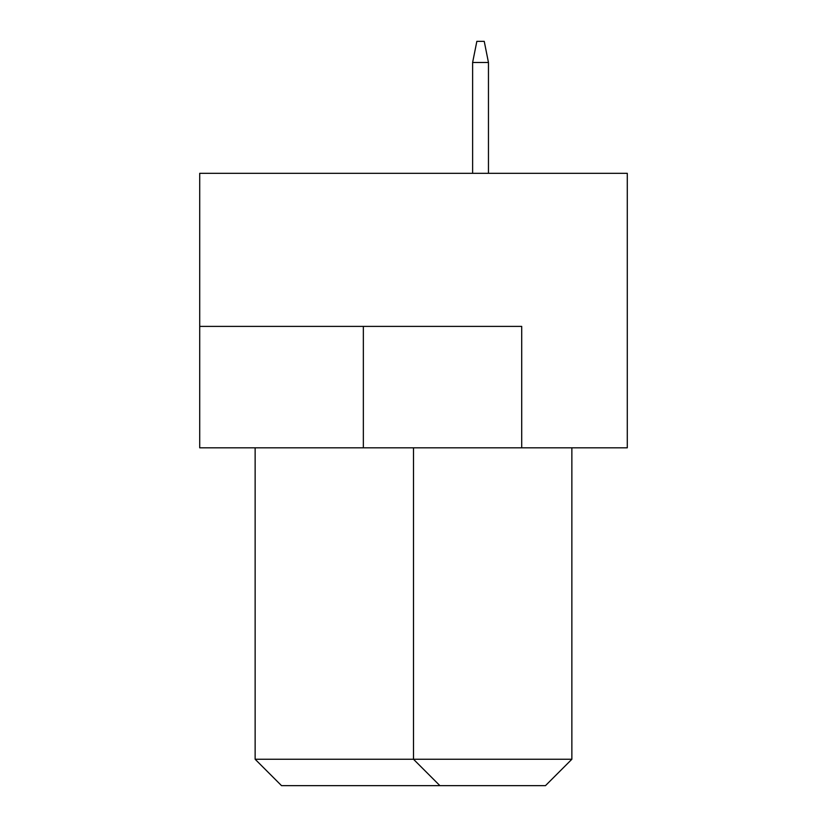 <?xml version="1.0" encoding="UTF-8"?>
<svg xmlns="http://www.w3.org/2000/svg" width="827" height="827" viewBox="0 0 827 827"><rect width="100%" height="100%" fill="white"/><g stroke="black" fill="none" stroke-linecap="round" stroke-linejoin="round"><path stroke-width="1.24" d="M627.29 173.319L199.71 173.319L199.71 447.81L627.29 447.81L627.29 173.319M521.713 447.81L521.713 326.396L199.71 326.396M255.14 447.81L255.14 759.258L571.86 759.258L571.86 447.81M571.86 759.258L545.469 785.65L439.892 785.65L413.5 759.258L413.5 447.81M439.892 785.65L281.531 785.65L255.14 759.258M488.457 173.319L488.457 62.47L472.62 62.47L472.62 173.319M472.62 62.47L476.848 41.35L484.24 41.35L488.457 62.47M363.353 326.396L363.353 447.81"/></g></svg>
